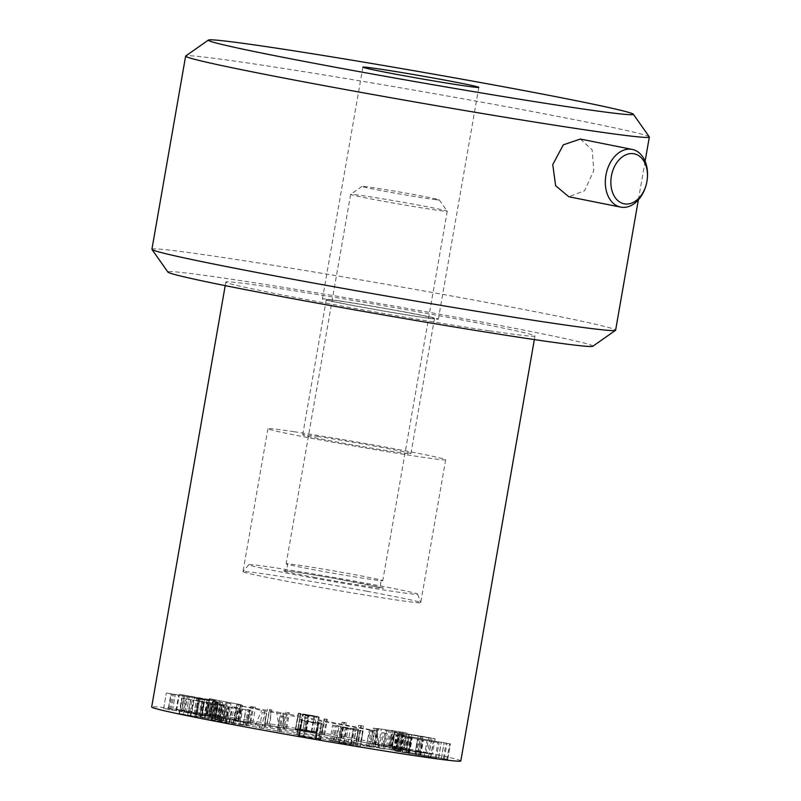 <?xml version="1.0" encoding="UTF-8"?>
<svg xmlns="http://www.w3.org/2000/svg" width="801" height="801" viewBox="0 0 801 801"><rect width="100%" height="100%" fill="white"/><g stroke="black" fill="none" stroke-linecap="round" stroke-linejoin="round"><path stroke-width="0.6" stroke-dasharray="4 3" d="M253.486 707.003L250.683 706.412L255.479 707.313L253.486 707.003L250.783 722.452L252.786 722.762L247.99 721.871L250.783 722.452M247.99 721.871L250.683 706.412M249.982 722.182L252.675 706.732M252.786 722.762L255.479 707.313M269.436 709.546L271.689 709.906L269.436 709.546L266.743 724.995L268.996 725.356L266.743 724.995M264.771 724.545L267.464 709.085M267.013 724.905L269.717 709.456M268.996 725.356L271.689 709.906M287.018 712.449L289.431 712.86L287.018 712.449L284.325 727.899L286.738 728.309L284.325 727.899M283.254 727.598L285.957 712.149M285.667 728.009L288.37 712.55M286.738 728.309L289.431 712.86M305.501 715.613L307.974 716.034L305.501 715.613L302.808 731.063L305.281 731.493L302.808 731.063M302.688 730.923L305.391 715.473M305.171 731.353L307.864 715.904M305.281 731.493L307.974 716.034M324.125 718.887L327.409 719.348L324.125 718.887L321.431 734.337L324.705 734.807L321.431 734.337M322.272 734.367L324.966 718.918M324.705 734.807L327.409 719.348M323.864 734.777L326.558 719.318M342.127 722.152L346.182 722.772L342.127 722.152L339.424 737.601L343.489 738.222L339.424 737.601M341.196 737.801L343.889 722.352M343.489 738.222L346.182 722.772M341.727 738.021L344.42 722.572M358.758 725.265L363.434 726.016L358.758 725.265L356.055 740.715L360.74 741.466L356.055 740.715M358.678 741.075L361.371 725.626M360.74 741.466L363.434 726.016M358.117 741.115L360.82 725.656M373.336 728.099L378.442 728.95L373.336 728.099L370.643 743.548L375.749 744.399L370.643 743.548M373.997 744.059L376.7 728.6M375.749 744.399L378.442 728.95M372.385 743.899L375.078 728.449M385.271 730.542L390.588 731.453L385.271 730.542L382.578 745.991L387.894 746.912L382.578 745.991M386.543 746.622L389.236 731.173M387.894 746.912L390.588 731.453M383.929 746.282L386.623 730.832M394.062 732.494L399.379 733.436L394.062 732.494L391.369 747.944L396.675 748.885L391.369 747.944M395.774 748.665L398.467 733.215M396.675 748.885L399.379 733.436M392.28 748.164L394.973 732.705M399.359 733.866L404.445 734.797L399.359 733.866L396.655 749.315L401.752 750.247L396.655 749.315M401.321 750.106L404.024 734.657M401.752 750.247L404.445 734.797M397.086 749.456L399.779 733.996M400.931 734.607L405.656 735.438L400.85 734.657L398.157 750.106L402.963 750.887L398.227 750.056M402.963 750.887L405.656 735.438M402.883 750.938L405.586 735.488M398.157 750.106L400.85 734.657M398.718 734.687L403.314 735.518L398.137 734.647L398.718 734.687L396.014 750.137L395.444 750.096L400.62 750.968L396.014 750.137M400.62 750.968L403.314 735.518M400.049 750.927L402.743 735.478M395.444 750.096L398.137 734.647M392.81 734.106L397.096 734.897L391.759 733.976L392.81 734.106L390.107 749.556L389.066 749.426L394.402 750.357L390.107 749.556M394.402 750.357L397.096 734.897M393.351 750.227L396.044 734.777M389.066 749.426L391.759 733.976M383.449 732.875L387.243 733.606L381.967 732.665L383.449 732.875L380.755 748.334L379.274 748.124L384.55 749.065L380.755 748.334M384.55 749.065L387.243 733.606M383.068 748.855L385.772 733.406M379.274 748.124L381.967 732.665M371.023 731.063L374.177 731.703L369.181 730.782L371.023 731.063L368.33 746.512L366.478 746.232L371.474 747.153L368.33 746.512M371.474 747.153L374.177 731.703M369.631 746.872L372.325 731.423M366.478 746.232L369.181 730.782M356.045 728.73L358.417 729.25L353.902 728.389L356.045 728.73L353.351 744.179L351.208 743.839L355.724 744.7L353.351 744.179M355.724 744.7L358.417 729.25M353.581 744.359L356.275 728.9M351.208 743.839L353.902 728.389M339.133 725.976L336.79 725.586L339.133 725.976L336.44 741.426L334.087 741.035L336.44 741.426M337.932 741.806L340.625 726.347M335.579 741.416L338.282 725.956M334.087 741.035L336.79 725.586M320.971 722.923L318.518 722.502L320.971 722.923L318.277 738.372L315.824 737.951L318.277 738.372M318.838 738.582L321.531 723.133M316.375 738.162L319.078 722.712M315.824 737.951L318.518 722.502M302.317 719.678L299.454 719.288L302.317 719.678L299.624 735.128L296.76 734.747L299.624 735.128M299.224 735.178L301.917 719.729M296.76 734.747L299.454 719.288M297.161 734.697L299.854 719.248M283.944 716.394L280.22 715.844L283.944 716.394L281.241 731.844L277.526 731.293L281.241 731.844M279.899 731.724L282.593 716.274M277.526 731.293L280.22 715.844M278.868 731.413L281.572 715.964M266.583 713.19L262.167 712.5L266.583 713.19L263.889 728.64L259.474 727.949L263.889 728.64M261.657 728.359L264.35 712.91M259.474 727.949L262.167 712.5M261.707 728.239L264.41 712.78M250.973 710.217L246.047 709.406L250.973 710.217L248.28 725.666L243.344 724.855L248.28 725.666M245.246 725.225L247.95 709.776M243.344 724.855L246.047 709.406M246.378 725.295L249.081 709.836M237.747 707.573L232.5 706.682L237.747 707.573L235.053 723.023L229.807 722.132L235.053 723.023M231.349 722.452L234.042 707.003M229.807 722.132L232.5 706.682M233.512 722.712L236.205 707.253M227.454 705.381L222.107 704.449L227.454 705.381L224.751 720.84L219.414 719.909L224.751 720.84M220.535 720.159L223.229 704.7M219.414 719.909L222.107 704.449M223.639 720.59L226.333 705.13M220.505 703.739L215.289 702.797L220.505 703.739L217.812 719.188L212.585 718.247L217.812 719.188M213.236 718.427L215.94 702.968M212.585 718.247L215.289 702.797M217.161 719.018L219.854 703.568M217.191 702.697L212.315 701.796L217.191 702.697L214.498 718.147L209.622 717.245L214.498 718.147M209.772 717.336L212.475 701.886M209.622 717.245L212.315 701.796M214.338 718.056L217.041 702.607M217.662 702.307L212.976 701.476L218.002 702.307L215.309 717.756L210.273 716.925L214.968 717.766M210.273 716.925L212.976 701.476M210.623 716.925L213.316 701.476M215.309 717.756L218.002 702.307M221.877 702.587L217.421 701.766L222.718 702.677L221.877 702.587L219.184 718.036L220.015 718.127L214.728 717.225L219.184 718.036M214.728 717.225L217.421 701.766M215.559 717.306L218.252 701.856M220.015 718.127L222.718 702.677M229.687 703.518L225.632 702.757L230.968 703.689L229.687 703.518L226.983 718.978L228.275 719.148L222.938 718.207L226.983 718.978M222.938 718.207L225.632 702.757M224.22 718.377L226.923 702.928M228.275 719.148L230.968 703.689M240.741 705.07L237.276 704.389L242.433 705.321L240.741 705.07L238.047 720.53L239.729 720.77L234.583 719.839L238.047 720.53M234.583 719.839L237.276 704.389M236.265 720.089L238.958 704.64M239.729 720.77L242.433 705.321M304.09 737.02L303.569 736.299L315.794 738.742L318.488 723.293L305.912 721.1L318.488 723.293L315.444 738.993L304.09 737.02L306.783 721.571M305.912 721.1L303.219 736.56L305.912 721.1M314.923 738.272L317.617 722.822M319.489 739.043L298.433 735.718L309.947 738.272L320.58 739.573L319.489 739.043L322.182 723.583L323.274 724.124L312.64 722.812L301.136 720.269L322.182 723.583M320.04 739.824L323.274 724.124L320.04 739.824M299.524 736.259L302.217 720.8M298.963 735.468L301.667 720.019L298.963 735.468M360.12 746.512L344.07 743.799L350.548 744.199L353.241 728.75L346.773 728.349L358.478 730.332L355.774 745.771L358.478 730.332L363.093 731.173L360.39 746.622L362.823 731.063M330.072 740.715L350.748 744.139L353.451 728.69L332.595 725.205L329.902 740.655L345.521 743.338L339.834 742.827L342.528 727.378L348.255 727.899L332.765 725.255M344.07 743.799L346.933 728.179L344.07 743.799M351.739 745.25L354.442 729.791M355.774 745.771L358.478 730.332M353.111 745.601L355.814 730.152L342.257 727.598L339.564 743.048L353.111 745.601L360.31 746.572L363.003 731.113L355.814 730.152M345.551 743.348L348.255 727.899L345.551 743.348M347.874 743.608L350.568 728.149M406.528 752.57L395.223 750.737C392.83 750.427 393.351 750.627 396.775 751.318L436.165 758.227L399.399 751.518L408.51 753.01L406.528 752.57L409.221 737.12L411.203 737.551L402.102 736.069L438.858 742.777L399.479 735.869C396.044 735.168 395.534 734.978 397.917 735.288L409.221 737.12M408.51 753.01L411.203 737.551L410.262 737.31L407.559 752.76L408.51 753.01M400.3 751.849L402.993 736.399L402.102 736.069L399.399 751.518L400.3 751.849M409.521 753.591L412.225 738.142M415.529 754.412L418.222 738.963M436.165 758.227L439.148 742.797L436.165 758.227M424.25 756.434L426.943 740.985L424.25 756.434M430.558 757.235L433.261 741.786L430.558 757.235M420.255 755.293L422.958 739.844M420.195 755.283L422.898 739.834L422.257 739.894L419.554 755.343L420.195 755.283M409.051 753.631L411.744 738.172M395.223 750.737L397.917 735.288L396.455 735.158L393.752 750.607L395.223 750.737M411.954 736.98L450.382 743.939L408.78 736.469L411.954 736.98L409.261 752.429L406.027 751.929L408.78 736.469M406.087 751.919L447.689 759.398L409.261 752.429M441.461 758.217L444.154 742.767L441.481 758.217M438.788 757.616L441.281 742.096L438.788 757.616M447.689 759.398L446.948 759.178L449.651 743.728L450.382 743.939L447.689 759.398M444.285 758.847L446.978 743.398M408.31 752.379L411.013 736.93M236.996 704.049L209.291 698.722L240.42 704.57L236.996 704.049L234.292 719.508L213.016 715.033L215.709 699.573M213.016 715.033L207.229 714.342L234.292 719.508M212.185 715.033L214.878 699.583M212.095 715.023L214.788 699.573M211.114 715.003L213.817 699.553M210.453 714.913L213.146 699.463M206.598 714.172L207.229 714.342L209.922 698.893L209.291 698.722L206.598 714.172M237.857 720.139L240.56 704.69M295.569 729.371L316.535 732.855L300.135 729.711L315.944 732.094L297.862 728.88L295.839 729.07L311.789 732.024L295.399 729.31L298.102 713.861L314.483 716.575L298.533 713.13L318.648 716.645L302.828 713.951L318.458 717.436L298.262 713.921M297.672 729.651L300.375 714.202M295.399 729.31L298.102 713.861L295.399 729.31M311.299 732.074L314.483 716.575L311.299 732.074M311.259 731.794L313.952 716.344M295.829 728.59L298.533 713.13L295.829 728.59M315.944 732.094L318.648 716.645M300.135 729.411L302.828 713.951M300.135 729.711L302.838 714.252M300.265 729.731L302.958 714.272M306.503 730.742L309.206 715.293M315.714 732.525L318.418 717.075M315.764 732.885L316.535 732.855L319.229 717.396L318.458 717.436L315.764 732.885M305.752 731.333L308.445 715.874M377.732 728.62L406.127 732.785L377.872 728.56L375.038 744.079L403.273 748.304L406.127 732.785L403.424 748.234L389.857 745.931L392.6 730.402L389.857 745.931L397.256 747.243L375.038 744.079M397.256 747.243L399.959 731.794M397.166 747.233L399.869 731.774M391.178 746.172L393.872 730.722M378.603 744.68L381.296 729.23M411.734 734.727L429.396 737.731L400.4 733.105L411.734 734.727L409.031 750.177L420.225 751.979L422.918 736.53M420.225 751.979L426.703 753.18L425.972 753.23L428.665 737.781L429.396 737.731M426.703 753.18L404.175 749.756L406.878 734.297M404.175 749.756L397.696 748.555L398.427 748.504L401.131 733.055L400.4 733.105M397.696 748.555L409.031 750.177M418.813 751.628L395.203 747.854L397.897 732.404L421.506 736.169L435.133 738.812L432.44 754.262L418.813 751.628L421.506 736.169M405.586 750.116L429.196 753.881L431.899 738.432L394.663 732.024L391.959 747.473L405.586 750.116L408.29 734.657M429.196 753.881C432.86 754.422 433.411 754.412 430.828 753.841M433.521 738.392C436.104 738.953 435.564 738.973 431.899 738.432M395.203 747.854C391.539 747.313 390.988 747.333 393.571 747.894M396.275 732.444C393.691 731.874 394.232 731.864 397.897 732.404M243.083 725.185L211.244 719.779C206.818 719.148 206.958 719.298 211.654 720.239L214.918 720.72C212.245 720.189 212.205 720.109 214.798 720.479L243.083 725.185L245.787 709.736L217.492 705.03C214.908 704.66 214.948 704.74 217.612 705.27L214.348 704.79C209.652 703.849 209.522 703.699 213.937 704.329L245.787 709.736M246.388 725.716L248.871 710.147L246.388 725.716M214.798 720.479L217.492 705.03C214.908 704.66 214.948 704.74 217.612 705.27L214.918 720.72C212.245 720.189 212.205 720.109 214.798 720.479M222.738 722.091L225.441 706.632M225.862 722.712L228.395 707.153L225.862 722.712M211.654 720.239L214.348 704.79C209.652 703.849 209.522 703.699 213.937 704.329L211.244 719.779C206.818 719.148 206.958 719.298 211.654 720.239M220.686 721.29L223.379 705.841M239.859 724.525L242.553 709.075M239.94 724.535L242.633 709.085M229.827 722.472L232.52 707.013M209.271 718.407L215.699 719.598C217.151 719.909 217.001 719.949 215.279 719.698L218.923 720.409L221.617 704.95L217.972 704.249C219.704 704.49 219.844 704.459 218.403 704.139L202.343 701.586L211.064 703.238L208.36 718.687L199.649 717.035L200.3 716.985L203.003 701.536L202.343 701.586L199.649 717.035L209.271 718.407L211.965 702.958M214.878 719.698L217.972 704.249C219.704 704.49 219.844 704.459 218.403 704.139L215.699 719.598C217.151 719.909 217.001 719.949 215.279 719.698L214.878 719.698M196.305 716.214C193.191 715.764 192.841 715.804 195.254 716.324L179.374 713.581L208.02 718.597L210.713 703.148L182.077 698.132L203.634 701.956L196.375 700.464L193.672 715.914L195.254 716.324L197.947 700.865C195.544 700.344 195.895 700.314 199.008 700.765L222.478 704.79C225.041 705.361 224.751 705.411 221.617 704.95C224.751 705.411 225.041 705.361 222.478 704.79L219.784 720.239L196.305 716.214L199.008 700.765M180.245 713.661L179.374 713.581L182.077 698.132L182.948 698.202M200.931 717.416L203.634 701.956M200.871 717.396L203.564 701.946M218.923 720.409C222.057 720.87 222.348 720.81 219.784 720.239C222.348 720.81 222.057 720.87 218.923 720.409M186.423 712.54L201.411 715.213L193.972 714.102L197.036 714.702L199.729 699.253L196.666 698.652L204.235 699.754L201.542 715.203L204.115 699.764L197.967 698.502L184.35 696.249L181.597 711.699L184.35 696.249L181.657 711.699L186.423 712.54L189.126 697.09M199.729 699.253L209.021 700.585L206.117 716.054L196.115 713.981L198.808 698.532L208.821 700.605L206.117 716.054L197.036 714.702L199.719 699.253M195.875 714.502L198.578 699.043M193.972 714.102L196.666 698.652L193.972 714.102M195.274 713.951L197.967 698.502M196.115 713.981L163.644 708.454L181.717 711.699L184.41 696.249L170.903 693.856L168.2 709.306L171.013 693.846L175.259 694.807L166.348 693.005L198.808 698.532M175.97 710.507L178.663 695.058M171.204 709.956L173.907 694.507M172.565 710.257L175.299 694.797L172.565 710.257M168.701 709.616L171.394 694.157M163.644 708.454L166.348 693.005L163.644 708.454M176.61 710.507L179.304 695.048M184.681 712.069L187.374 696.62M184.801 712.089L187.494 696.64M196.796 697.661L214.608 700.825L196.796 697.661L194.102 713.11L183.259 711.058L185.952 695.608M183.259 711.058L181.467 710.637L184.16 695.188L184.941 695.248M182.248 710.707L188.605 711.739L191.299 696.279M188.605 711.739L210.903 715.924L213.597 700.475M210.903 715.924L212.696 716.344L215.389 700.885L214.608 700.825M211.915 716.274L205.557 715.243L208.25 699.794M205.557 715.243L194.102 713.11M204.325 715.143L213.987 716.374L178.022 709.906L204.325 715.143L207.028 699.694L180.716 694.457L216.681 700.925L207.028 699.694M180.175 710.607L182.868 695.158M178.022 709.906L176.631 709.796L179.324 694.347L180.716 694.457M189.827 711.839L192.53 696.379M213.987 716.374L216.681 700.925M216.14 717.065L217.532 717.185L220.225 701.736L218.833 701.616M460.805 760.95A156.906 3.835 9.9 0 0 306.893 730.202A156.906 3.835 9.9 0 0 151.669 706.993M243.444 721.441A90.223 2.203 9.9 0 0 217.361 718.467A90.223 2.203 9.9 0 0 305.862 736.149A90.223 2.203 9.9 0 0 395.113 749.486A90.223 2.203 9.9 0 0 340.455 737.881A90.223 2.203 9.9 0 0 243.444 721.441M342.177 301.406A54.919 1.342 -170.1 0 1 401.231 311.419A54.919 1.342 -170.1 0 1 434.492 318.478A54.919 1.342 -170.1 0 1 380.165 310.357A54.919 1.342 -170.1 0 1 326.297 299.594A54.919 1.342 -170.1 0 1 342.177 301.406M318.578 436.615A54.919 1.342 9.9 0 0 302.708 434.803A54.919 1.342 9.9 0 0 356.575 445.566A54.919 1.342 9.9 0 0 410.903 453.686A54.919 1.342 9.9 0 0 377.631 446.618A54.919 1.342 9.9 0 0 318.578 436.615M294.007 431.709A90.223 2.203 -170.1 0 1 391.018 448.149A90.223 2.203 -170.1 0 1 445.676 459.754A90.223 2.203 -170.1 0 1 356.425 446.417A90.223 2.203 -170.1 0 1 267.924 428.735A90.223 2.203 -170.1 0 1 294.007 431.709M489.611 330.843A156.906 3.835 9.9 0 0 534.968 336.019A156.906 3.835 9.9 0 0 381.056 305.261A156.906 3.835 9.9 0 0 225.832 282.062A156.906 3.835 9.9 0 0 320.891 302.247A156.906 3.835 9.9 0 0 489.611 330.843M370.432 730.122L261.617 710.427L240.701 705.901L280.981 712.67L377.321 731.013L370.432 730.122L366.107 745.381L378.292 747.163L277.396 727.869L233.862 720.63L255.379 725.316L366.107 745.381M270.237 727.618L270.768 711.658M279.389 728.68L276.645 712.339M436.134 199.729A39.229 0.961 -170.1 0 1 392.3 192.651A39.229 0.961 -170.1 0 1 362.002 186.383A39.229 0.961 -170.1 0 1 400.79 192.21A39.229 0.961 -170.1 0 1 439.258 199.87A39.229 0.961 -170.1 0 1 436.134 199.729M443.323 211.023A49.031 1.202 -170.1 0 1 389.106 202.283A49.031 1.202 -170.1 0 1 350.638 194.373A49.031 1.202 -170.1 0 1 350.658 194.353A49.031 1.202 -170.1 0 1 399.148 201.622A49.031 1.202 -170.1 0 1 447.228 211.204A49.031 1.202 -170.1 0 1 447.238 211.234A49.031 1.202 -170.1 0 1 443.323 211.023M315.404 570.042A49.031 1.202 -170.1 0 1 286.197 563.874A49.031 1.202 -170.1 0 1 286.157 563.814A49.031 1.202 -170.1 0 1 334.668 571.063A49.031 1.202 -170.1 0 1 382.768 580.675A49.031 1.202 -170.1 0 1 382.708 580.715A49.031 1.202 -170.1 0 1 378.843 580.465A49.031 1.202 -170.1 0 1 315.404 570.042M366.518 583.308A85.687 2.093 -170.1 0 1 417.611 594.152A85.687 2.093 -170.1 0 1 332.846 581.516A85.687 2.093 -170.1 0 1 248.801 564.695A85.687 2.093 -170.1 0 1 366.518 583.308M366.928 591.238A90.223 2.203 9.9 0 0 242.993 571.634A90.223 2.203 9.9 0 0 242.983 571.664A90.223 2.203 9.9 0 0 331.474 589.346A90.223 2.203 9.9 0 0 420.735 602.692A90.223 2.203 9.9 0 0 420.725 602.662A90.223 2.203 9.9 0 0 366.928 591.238M341.306 738.031A90.223 2.203 9.9 0 0 217.361 718.467A90.223 2.203 9.9 0 0 305.862 736.149A90.223 2.203 9.9 0 0 395.113 749.486A90.223 2.203 9.9 0 0 341.306 738.031M645.896 185.832A29.417 20.726 101.3 0 0 646.938 181.326A29.417 20.726 101.3 0 0 647.308 178.753M580.314 139.054L592.159 149.847L593.781 170.713L584.55 190.748L568.8 196.756M339.444 300.866A58.843 1.442 9.9 0 0 322.433 298.923A58.843 1.442 9.9 0 0 380.155 310.458A58.843 1.442 9.9 0 0 438.357 319.158A58.843 1.442 9.9 0 0 402.713 311.589A58.843 1.442 9.9 0 0 339.444 300.866M649.291 136.891A235.354 5.747 9.9 0 0 504.119 106.273A235.354 5.747 9.9 0 0 253.667 63.87A235.354 5.747 9.9 0 0 185.722 55.98M151.92 249.261A235.354 5.747 -170.1 0 1 219.955 257.021A235.354 5.747 -170.1 0 1 473.031 299.904A235.354 5.747 -170.1 0 1 615.619 330.192M592.84 346.252A215.739 5.267 9.9 0 0 381.306 303.849A215.739 5.267 9.9 0 0 167.91 272.09M357.166 745.961L359.869 730.512M332.946 741.255L335.639 725.796M331.424 740.875L334.117 725.426M405.897 752.58L408.6 737.12M404.705 752.7L407.399 737.24M418.533 754.842L421.226 739.393M435.173 757.976L437.867 742.527M428.425 757.225L431.118 741.776M402.382 752.399L405.086 736.94M396.775 751.318L399.479 735.869M441.411 757.996L444.104 742.547M443.384 758.387L446.077 742.928M207.769 714.182L210.473 698.732M209.191 714.352L211.885 698.903M299.824 730.071L302.518 714.622M305.752 731.203L308.445 715.754M305.902 730.762L308.595 715.313M300.625 729.921L303.329 714.472M298.032 729.521L300.735 714.061M295.839 729.07L298.543 713.611M297.862 728.88L300.555 713.431M313.712 731.643L316.415 716.194M313.722 731.764L316.415 716.314M392.33 746.262L395.023 730.802M400.1 747.623L402.793 732.174M415.399 751.558L418.092 736.109M406.608 749.656L409.311 734.197M417.822 752.089L420.515 736.64M221.497 721.551L224.19 706.102M225.161 722.602L227.854 707.153M233.081 723.033L235.774 707.573M218.072 720.279L220.766 704.82M215.279 719.698L217.972 704.249M204.485 717.636L207.179 702.177M205.066 718.056L207.769 702.607M206.918 718.487L209.612 703.038M190.668 715.904L193.371 700.454M187.674 715.373L190.368 699.924M183.459 714.232L186.152 698.782M190.398 715.724L193.091 700.274M190.878 715.814L193.572 700.364M202.002 717.095L204.696 701.646M208.25 718.117L210.943 702.657M196.135 714.432L198.838 698.983M186.363 712.54L189.056 697.09M169.932 709.836L172.636 694.387M200.02 713.861L202.713 698.412M191.85 712.82L194.543 697.371M202.273 714.152L204.966 698.702M265.662 727.098L264.55 710.938M255.379 725.316L261.617 710.427M234.703 720.85L240.941 705.961M238.428 721.28L242.002 706.092M277.396 727.869L280.981 712.67M283.965 729.21L282.853 713.06M375.258 746.442L376.32 730.802M378.292 747.163L377.181 731.003M373.717 746.632L372.615 730.472M313.381 577.161A50.994 1.242 9.9 0 0 383.088 588.004A50.994 1.242 9.9 0 0 303.138 573.196A50.994 1.242 9.9 0 0 313.381 577.161M318.578 723.483L315.874 738.943M305.832 720.9L303.128 736.359M320.63 739.723L323.334 724.274M298.373 735.568L301.076 720.119M350.958 744.209L353.662 728.76M343.509 743.618L346.212 728.169M338.783 742.797L341.476 727.348M408.82 753.03L411.524 737.581M398.608 751.458L401.301 736.009M416.48 754.662L419.173 739.213M414.858 754.242L417.551 738.792M430.778 757.275L433.471 741.826M420.755 755.443L423.449 739.994M438.548 757.546L441.251 742.096M447.759 759.388L450.452 743.939M206.548 714.182L209.241 698.722M238.588 720.229L241.281 704.77M311.789 732.034L314.483 716.575M316.535 732.855L319.229 717.406M389.166 745.771L391.859 730.322M404.215 748.414L406.918 732.965M374.307 743.909L377.001 728.459M430.297 737.961L427.604 753.421M399.499 732.865L396.795 748.314M212.886 720.259L215.579 704.81M226.523 722.782L229.216 707.333M208.03 719.418L210.723 703.969M229.136 722.392L231.829 706.943M246.988 725.786L249.682 710.327M214.578 719.628L217.271 704.169M216.701 719.849L219.394 704.399M198.728 716.805L201.421 701.346M179.003 713.491L181.697 698.041M221.527 720.7L224.22 705.24M326.297 299.594L302.708 434.803M434.492 318.478L410.903 453.686M267.924 428.735L242.983 571.664M445.676 459.754L420.735 602.692M225.832 282.062L225.211 285.627M534.968 336.019L534.347 339.584M240.701 705.901L233.862 720.63M282.983 713.06L284.435 729.24M377.321 731.013L378.763 747.183M362.002 186.383L350.658 194.353M439.258 199.87L447.228 211.204M350.638 194.373L286.157 563.814M447.238 211.234L382.768 580.675M286.197 563.874C289.491 563.463 285.316 572.775 284.135 570.662C284.335 570.312 307.694 573.666 334.998 578.502L382.347 587.804C380.896 589.316 378.963 581.015 382.708 580.715M248.801 564.695L242.993 571.634M417.611 594.152L420.725 602.662M362.893 67.144L322.433 298.923M478.818 87.379L438.357 319.158M645.105 161.261L638.367 199.829"/><path stroke-width="1.2" d="M225.211 285.627L151.669 706.993A156.906 3.835 9.9 0 0 246.728 727.188A156.906 3.835 9.9 0 0 415.449 755.774A156.906 3.835 9.9 0 0 460.805 760.95L534.347 339.584M611.383 176.16A25.502 17.962 -78.7 0 1 632.75 153.602A25.502 17.962 -78.7 0 1 647.258 179.234A25.502 17.962 -78.7 0 1 646.027 185.361A25.502 17.962 -78.7 0 1 623.398 203.634A25.502 17.962 -78.7 0 1 611.383 176.16M647.258 179.234L647.308 178.753A29.417 20.726 101.3 0 0 632.189 149.417A29.417 20.726 101.3 0 0 605.926 175.199A29.417 20.726 101.3 0 0 620.675 207.119A29.417 20.726 101.3 0 0 645.896 185.832L646.027 185.361M620.675 207.119L568.8 196.756L555.634 185.712L552.76 164.585L563.323 144.821L580.314 139.054L632.189 149.417M379.894 69.086A58.843 1.442 -170.1 0 1 443.163 79.8A58.843 1.442 -170.1 0 1 478.818 87.379A58.843 1.442 -170.1 0 1 420.605 78.678A58.843 1.442 -170.1 0 1 362.893 67.144A58.843 1.442 -170.1 0 1 379.894 69.086M208.41 40.05L185.722 55.98A235.354 5.747 9.9 0 0 185.632 56.11A235.354 5.747 9.9 0 0 328.21 86.388A235.354 5.747 9.9 0 0 581.296 129.281A235.354 5.747 9.9 0 0 649.331 137.041A235.354 5.747 9.9 0 0 649.291 136.891L633.341 114.213A215.739 5.267 -170.1 0 1 571.023 107.234A215.739 5.267 -170.1 0 1 336.63 67.484A215.739 5.267 -170.1 0 1 208.41 40.05A215.739 5.267 -170.1 0 1 421.757 72.07A215.739 5.267 -170.1 0 1 633.341 114.213M638.367 199.829L615.619 330.192A235.354 5.747 -170.1 0 1 615.528 330.312A235.354 5.747 -170.1 0 1 547.584 322.433A235.354 5.747 -170.1 0 1 297.121 280.03A235.354 5.747 -170.1 0 1 151.96 249.411A235.354 5.747 -170.1 0 1 151.92 249.261L185.632 56.11M151.96 249.411L167.91 272.09A215.739 5.267 9.9 0 0 300.976 300.155A215.739 5.267 9.9 0 0 530.562 339.023A215.739 5.267 9.9 0 0 592.84 346.252L615.528 330.312M649.331 137.041L645.105 161.261"/></g></svg>

